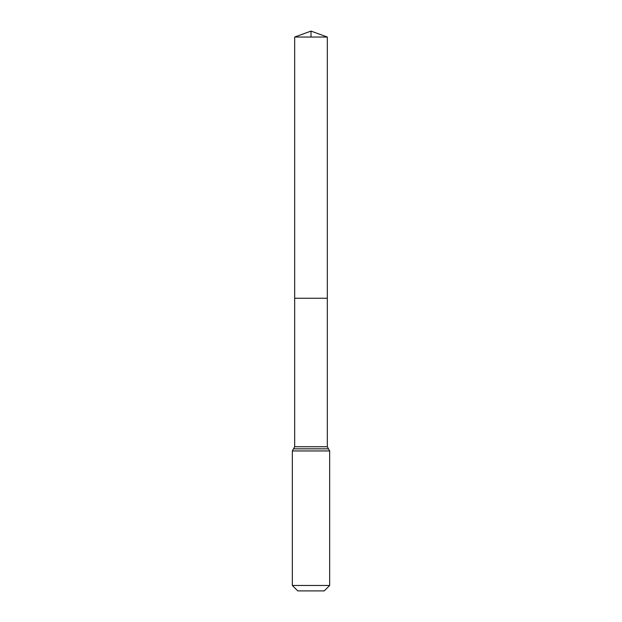 <?xml version="1.0" encoding="UTF-8"?>
<svg xmlns="http://www.w3.org/2000/svg" width="622" height="622" viewBox="0 0 622 622"><rect width="100%" height="100%" fill="white"/><g stroke="black" fill="none" stroke-linecap="round" stroke-linejoin="round"><path stroke-width="0.93" d="M294.673 446.736L294.673 298.249L327.327 298.249L294.673 298.249L294.673 37.04L327.327 37.04L327.327 446.736L294.673 446.736L293.506 448.843L328.494 448.843L327.327 446.736M292.34 585.473L329.66 585.473L324.233 590.9L297.767 590.9L292.34 585.473L292.34 450.95L293.506 448.843M294.673 37.04L311 31.1L327.327 37.04M311 37.04L311 31.1L294.673 37.04L294.673 298.249M292.34 450.95L329.66 450.95L328.494 448.843M329.66 585.473L329.66 450.95"/></g></svg>
